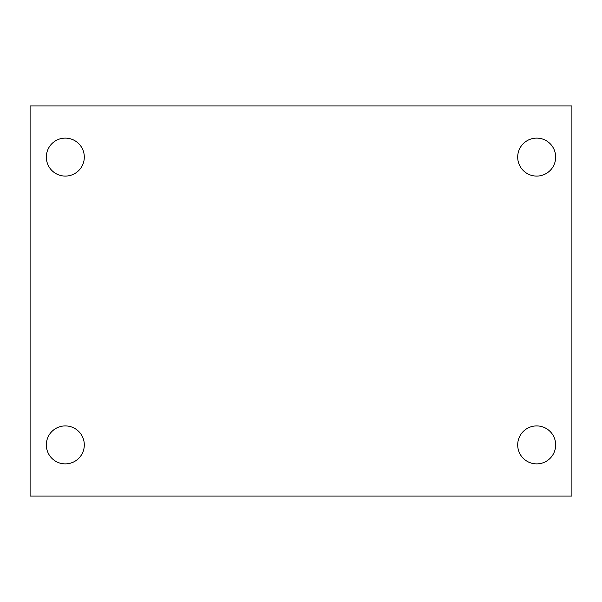 <?xml version="1.0" encoding="UTF-8"?>
<svg xmlns="http://www.w3.org/2000/svg" width="602" height="602" viewBox="0 0 602 602"><rect width="100%" height="100%" fill="white"/><g stroke="black" fill="none" stroke-linecap="round" stroke-linejoin="round"><path stroke-width="0.9" d="M30.1 105.952L571.9 105.952L571.9 496.048L30.1 496.048L30.1 105.952M65.317 425.915A18.986 18.986 0 0 1 84.303 444.901A18.986 18.986 0 0 1 65.317 463.886A18.986 18.986 0 0 1 46.331 444.901A18.986 18.986 0 0 1 65.317 425.915M536.683 425.915A18.986 18.986 0 0 1 555.669 444.901A18.986 18.986 0 0 1 536.683 463.886A18.986 18.986 0 0 1 517.697 444.901A18.986 18.986 0 0 1 536.683 425.915M536.683 138.114A18.986 18.986 0 0 1 555.669 157.099A18.986 18.986 0 0 1 536.683 176.085A18.986 18.986 0 0 1 517.697 157.099A18.986 18.986 0 0 1 536.683 138.114M65.317 138.114A18.986 18.986 0 0 1 84.303 157.099A18.986 18.986 0 0 1 65.317 176.085A18.986 18.986 0 0 1 46.331 157.099A18.986 18.986 0 0 1 65.317 138.114"/></g></svg>
